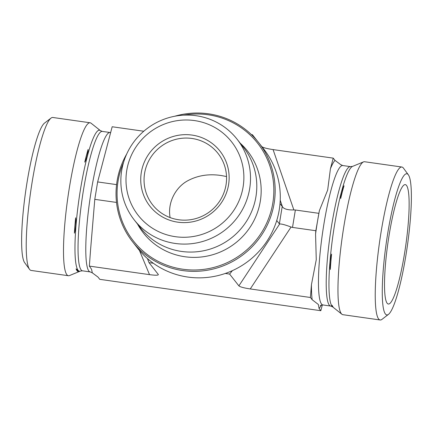 <?xml version="1.0" encoding="UTF-8"?>
<svg xmlns="http://www.w3.org/2000/svg" width="433" height="433" viewBox="0 0 433 433"><rect width="100%" height="100%" fill="white"/><g stroke="black" fill="none" stroke-linecap="round" stroke-linejoin="round"><path stroke-width="0.65" d="M191.965 138.468A41.595 40.713 141.8 0 1 217.988 153.385A41.595 40.713 141.8 0 1 210.492 211.098A41.595 40.713 141.8 0 1 152.627 204.836A41.595 40.713 141.8 0 1 149.883 158.803A41.595 40.713 141.8 0 1 191.965 138.468M192.063 135.085A44.567 43.625 -38.2 0 0 143.588 195.045A44.567 43.625 -38.2 0 0 219.152 205.767A44.567 43.625 -38.2 0 0 192.063 135.085M194.444 120.569A59.418 58.163 141.8 0 1 230.556 214.817A59.418 58.163 141.8 0 1 129.803 200.511A59.418 58.163 141.8 0 1 194.444 120.569M226.529 176.534L221.133 175.517C209.069 173.687 198.081 175.354 188.176 180.529C176.291 186.569 167.279 201.946 170.093 217.577M196.144 115.719A65.361 63.981 -38.2 0 0 130.014 147.68A65.361 63.981 -38.2 0 0 134.327 220.018A65.361 63.981 -38.2 0 0 201.551 241.793A65.361 63.981 -38.2 0 0 249.673 188.669A65.361 63.981 -38.2 0 0 237.04 139.161A65.361 63.981 -38.2 0 0 196.144 115.719M134.327 220.018L140.601 227.985A65.361 63.981 -38.2 0 0 207.824 249.765A65.361 63.981 -38.2 0 0 255.946 196.636A65.361 63.981 -38.2 0 0 243.314 147.128L237.04 139.161M183.527 115.173A79.028 77.355 141.8 0 1 272.822 202.98A79.028 77.355 141.8 0 1 173.319 267.264A79.028 77.355 141.8 0 1 123.573 162.364M126.707 154.013A80.213 78.519 -38.2 0 0 132.579 241.809A80.213 78.519 -38.2 0 0 215.082 268.536A80.213 78.519 -38.2 0 0 274.132 203.337A80.213 78.519 -38.2 0 0 258.636 142.571A80.213 78.519 -38.2 0 0 174.678 116.255M258.636 142.571L263.746 149.066A80.213 78.519 141.8 0 1 279.247 209.826A80.213 78.519 141.8 0 1 232.38 270.647A80.213 78.519 141.8 0 1 225.284 273.461A80.213 78.519 141.8 0 1 153.331 263.248A80.213 78.519 141.8 0 1 147.458 258.593A80.213 78.519 141.8 0 1 137.689 248.298L132.579 241.809M240.255 143.242A66.249 64.853 141.8 0 1 260.314 201.204A66.249 64.853 141.8 0 1 206.26 256.26A66.249 64.853 141.8 0 1 137.542 224.099M232.38 270.647L229.609 274.078L225.284 273.461M153.331 263.248L149.006 262.636L147.458 258.593M251.378 134.576L252.428 134.728L252.975 136.151M50.997 118.117L44.491 123.124A71.304 10.646 98.1 0 0 25.634 191.64A71.304 10.646 98.1 0 0 24.676 262.696L29.536 269.315A77.242 11.534 -81.9 0 1 30.575 192.339A77.242 11.534 -81.9 0 1 50.997 118.117A77.242 11.534 -81.9 0 1 52.848 117.484L90.124 122.777A77.242 11.534 -81.9 0 1 91.076 123.205L99.503 129.9A71.781 10.717 98.1 0 0 98.886 129.559L100.391 130.604A71.207 10.63 98.1 0 0 78.979 199.212A71.207 10.63 98.1 0 0 80.451 271.069L82.519 270.831L90.264 271.929A70.411 10.511 98.1 0 1 89.75 200.739A70.411 10.511 98.1 0 1 110.058 132.503L110.653 132.547M80.451 271.069L69.448 275.577A77.242 11.534 -81.9 0 1 68.414 275.729L31.138 270.441A77.242 11.534 -81.9 0 1 29.536 269.315M68.414 275.729A77.242 11.534 -81.9 0 1 67.851 197.632A77.242 11.534 -81.9 0 1 90.124 122.777M143.778 131.237L112.179 126.755L97.642 181.93L94.789 199.348L90.546 250.079L89.36 266.106L91.558 269.299L92.321 272.839L98.02 277.104L99.774 279.334L320.821 310.71L319.067 308.485L318.363 304.486L312.155 299.706L310.407 297.482L311.446 284.638L316.258 259.724L315.565 234.031L315.83 230.729L319.402 210.579L327.667 190.049L330.428 168.746L333.226 158.132L334.98 160.356L340.679 164.621L342.736 165.536A70.411 10.511 -81.9 0 0 322.428 233.766A70.411 10.511 -81.9 0 0 322.942 304.956L320.279 305.53M88.094 149.455A71.781 10.717 98.1 0 0 84.749 162.159C86.952 158.077 88.067 153.845 88.094 149.455L84.749 162.159M75.64 217.794A71.781 10.717 98.1 0 0 74.389 233.171C75.894 228.196 76.311 223.076 75.64 217.794L74.389 233.171M76.067 268.909A71.781 10.717 98.1 0 0 78.167 271.572C78.557 270.841 77.853 269.954 76.067 268.909L78.167 271.572M116.509 202.433L94.789 199.348M116.574 184.62L97.642 181.93M252.428 134.728L257.402 141.05M333.226 158.132L273.077 149.591C267.134 148.698 263.394 147.723 261.857 146.668M139.453 250.458L149.509 274.641L89.36 266.106M322.347 304.919L320.821 310.71M408.324 174.77L403.464 168.145A77.242 11.534 98.1 0 0 401.862 167.024A77.242 11.534 98.1 0 0 380.385 236.467A77.242 11.534 98.1 0 0 378.648 318.986A77.242 11.534 98.1 0 0 380.152 319.982A77.242 11.534 98.1 0 0 382.003 319.348L388.509 314.342A71.304 10.646 -81.9 0 1 385.413 314.001A71.304 10.646 -81.9 0 1 387.86 232.532A71.304 10.646 -81.9 0 1 408.324 174.77A71.304 10.646 -81.9 0 1 407.366 245.825A71.304 10.646 -81.9 0 1 388.509 314.342M401.862 167.024L364.586 161.736A77.242 11.534 98.1 0 0 363.552 161.882A77.242 11.534 98.1 0 0 342.314 236.591A77.242 11.534 98.1 0 0 341.924 314.255A77.242 11.534 98.1 0 0 342.876 314.688L380.152 319.982M387.172 303.262A60.311 9.006 -81.9 0 1 388.385 239.79A60.311 9.006 -81.9 0 1 405.012 184.61A60.311 9.006 -81.9 0 1 406.473 185.394A60.311 9.006 -81.9 0 1 404.969 250.772A60.311 9.006 -81.9 0 1 388.065 303.966A60.311 9.006 -81.9 0 1 387.172 303.262M341.924 314.255L333.497 307.565A71.781 10.717 -81.9 0 1 332.014 305.238L333.291 307.381M330.33 269.499A71.781 10.717 -81.9 0 1 331.581 254.128C330.076 259.096 329.659 264.222 330.33 269.499M340.69 198.493A71.781 10.717 -81.9 0 1 344.04 185.784C341.837 189.865 340.722 194.103 340.69 198.493M229.609 274.078L238.881 285.861C240.115 286.955 243.909 287.977 250.258 288.941L291.057 227.033L292.508 227.417L295.36 210L318.683 213.307M292.508 227.417L315.83 230.729M250.258 288.941L310.407 297.482M149.006 262.636L158.359 274.544C158.375 275.399 155.425 275.431 149.509 274.641M295.36 210L293.855 209.935C287.896 210.102 284.102 209.074 282.478 206.85L282.224 206.438L279.372 223.856L279.68 223.948L238.881 285.861M291.057 227.033C285.471 224.911 281.677 223.883 279.68 223.948M276.736 220.505L279.372 223.856M280.01 203.629L282.224 206.438M100.391 130.604L102.307 131.405A70.411 10.511 98.1 0 0 82.005 199.64A70.411 10.511 98.1 0 0 82.519 270.831M312.155 299.706A76.354 11.399 -81.9 0 1 311.446 284.638M315.565 234.031A76.354 11.399 -81.9 0 1 319.402 210.579M330.428 168.746A76.354 11.399 -81.9 0 1 334.98 160.356M321.335 305.043A76.354 11.399 -81.9 0 1 319.067 308.485M350.481 166.635L352.549 166.396A71.207 10.63 -81.9 0 0 332.966 235.265A71.207 10.63 -81.9 0 0 332.609 306.862L330.693 306.055A70.411 10.511 -81.9 0 1 330.179 234.87A70.411 10.511 -81.9 0 1 350.481 166.635L342.736 165.536M273.077 149.591L293.855 209.935M280.221 200.29L282.478 206.85M92.316 272.844L90.264 271.929M102.307 131.405L110.058 132.503M330.693 306.055L322.942 304.956M332.609 306.862L332.917 307.105M352.549 166.396L363.552 161.882"/></g></svg>

